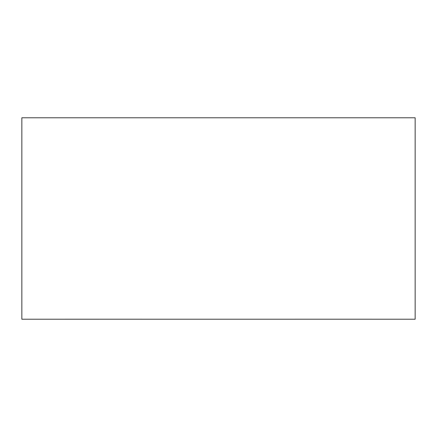 <?xml version="1.0" encoding="UTF-8"?>
<svg xmlns="http://www.w3.org/2000/svg" width="437" height="437" viewBox="0 0 437 437"><rect width="100%" height="100%" fill="white"/><g stroke="black" fill="none" stroke-linecap="round" stroke-linejoin="round"><path stroke-width="0.66" d="M21.85 117.777L415.15 117.777L21.85 117.777L21.85 319.223L21.85 117.777M415.15 319.223L371.985 319.223L415.15 319.223L415.15 117.777L415.15 319.223M295.243 319.223L141.757 319.223L295.243 319.223M21.85 319.223L141.757 319.207L21.85 319.223M141.757 319.207L65.015 319.207L141.757 319.207M371.985 319.207L295.243 319.207L371.985 319.207"/></g></svg>
